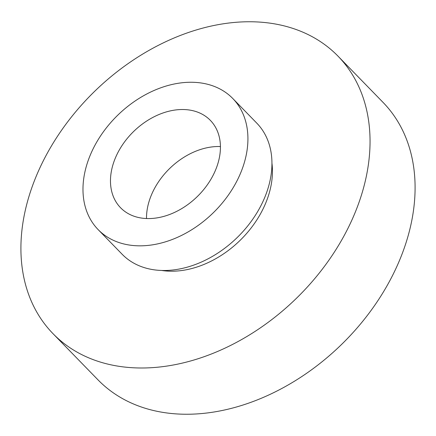 <?xml version="1.0" encoding="UTF-8"?>
<svg xmlns="http://www.w3.org/2000/svg" width="436" height="436" viewBox="0 0 436 436"><rect width="100%" height="100%" fill="white"/><g stroke="black" fill="none" stroke-linecap="round" stroke-linejoin="round"><path stroke-width="0.65" d="M52.996 333.649L98.035 379.892A198.892 144.523 -44.2 0 0 260.243 398.706A198.892 144.523 -44.2 0 0 402.008 254.183A198.892 144.523 -44.2 0 0 383.004 102.351L337.965 56.108A198.892 144.523 -44.2 0 0 175.757 37.294A198.892 144.523 -44.2 0 0 33.992 181.817A198.892 144.523 -44.2 0 0 52.996 333.649A198.892 144.523 -44.2 0 0 215.199 352.457A198.892 144.523 -44.2 0 0 356.964 207.934A198.892 144.523 -44.2 0 0 337.965 56.108M161.718 270.473A87.701 63.727 -44.2 0 0 266.685 200.636A87.701 63.727 -44.2 0 0 271.939 163.124M98.138 229.609L122.156 254.27A93.963 68.278 -44.2 0 0 198.789 263.159A93.963 68.278 -44.2 0 0 265.764 194.881A93.963 68.278 -44.2 0 0 256.788 123.148L232.764 98.487A93.963 68.278 -44.2 0 0 156.132 89.598A93.963 68.278 -44.2 0 0 89.157 157.876A93.963 68.278 -44.2 0 0 98.138 229.609A93.963 68.278 -44.2 0 0 174.771 238.492A93.963 68.278 -44.2 0 0 241.746 170.214A93.963 68.278 -44.2 0 0 232.764 98.487M216.31 168.16A62.642 45.518 -44.2 0 0 210.326 120.336A62.642 45.518 -44.2 0 0 159.238 114.412A62.642 45.518 -44.2 0 0 114.592 159.93A62.642 45.518 -44.2 0 0 120.576 207.754A62.642 45.518 -44.2 0 0 171.664 213.678A62.642 45.518 -44.2 0 0 216.31 168.16M220.425 146.55A62.642 45.518 -44.2 0 0 150.622 196.93A62.642 45.518 -44.2 0 0 146.512 218.54"/></g></svg>
